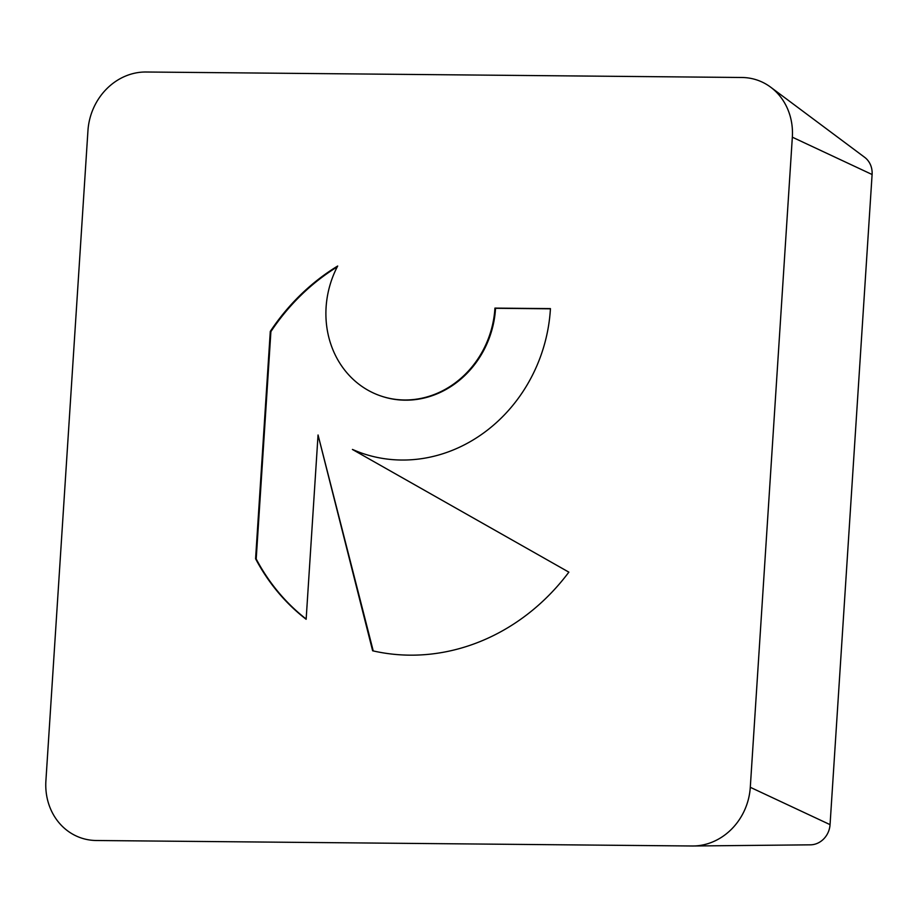 <?xml version="1.0" encoding="UTF-8"?>
<svg xmlns="http://www.w3.org/2000/svg" width="918" height="918" viewBox="0 0 918 918"><rect width="100%" height="100%" fill="white"/><g stroke="black" fill="none" stroke-linecap="round" stroke-linejoin="round"><path stroke-width="1.38" d="M270.294 331.398A210.543 189.556 108.1 0 1 337.686 266.013A92.936 83.664 -71.9 0 0 381.659 396.243A92.936 83.664 -71.9 0 0 483.316 349.792A92.936 83.664 -71.9 0 0 494.928 308.104L550.433 308.609A152.939 137.7 108.1 0 1 363.998 453.894A152.939 137.7 108.1 0 1 352.409 449.453L568.862 572.144A210.543 189.556 108.1 0 1 372.639 650.793L318.053 434.983L306.142 619.283A210.543 189.556 108.1 0 1 255.583 558.764L270.294 331.398L270.902 331.605L256.202 558.97A210.543 189.556 -71.9 0 0 306.153 619.019M550.421 308.804L495.548 308.299A92.936 83.664 108.1 0 1 483.935 349.999A92.936 83.664 108.1 0 1 382.278 396.45A92.936 83.664 108.1 0 1 381.968 396.346M494.928 308.104L495.548 308.299M337.25 266.863A210.543 189.556 -71.9 0 0 270.902 331.605M255.583 558.764L256.202 558.97M318.053 434.983L373.236 650.931M352.409 449.453L353.028 449.659A152.939 137.7 -71.9 0 0 364.308 453.997M45.9 780.816A59.739 53.783 -71.9 0 0 96.321 840.509L692.218 845.994A59.739 53.783 -71.9 0 0 693.159 845.994A59.739 53.783 -71.9 0 0 750.293 787.3L792.337 137.184A59.739 53.783 -71.9 0 0 770.695 87.199A59.739 53.783 -71.9 0 0 741.916 77.491L146.019 72.006A59.739 53.783 -71.9 0 0 87.944 130.7L45.9 780.816M810.066 844.835A20.563 18.509 -71.9 0 0 810.399 844.835A20.563 18.509 -71.9 0 0 830.056 824.639L872.1 174.512A20.563 18.509 -71.9 0 0 864.653 157.311L770.695 87.199M750.293 787.3L830.056 824.639M792.337 137.184L872.1 174.512M382.278 396.45L381.659 396.243M810.399 844.835L693.159 845.994"/></g></svg>
